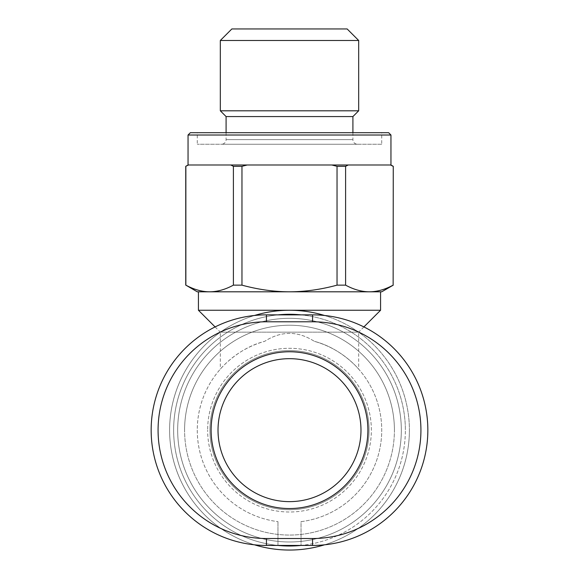 <?xml version="1.0" encoding="UTF-8"?>
<svg xmlns="http://www.w3.org/2000/svg" width="579" height="579" viewBox="0 0 579 579"><rect width="100%" height="100%" fill="white"/><g stroke="black" fill="none" stroke-linecap="round" stroke-linejoin="round"><path stroke-width="0.43" stroke-dasharray="2.9 2.17" d="M198.423 310.25L289.5 310.25A119.896 119.896 0 0 1 324.544 544.81A119.896 119.896 0 0 0 409.396 430.154A119.896 119.896 0 0 1 289.5 550.05A119.896 119.896 0 0 1 169.604 430.154A119.896 119.896 0 0 0 254.456 544.81A119.896 119.896 0 0 1 169.604 430.154A119.896 119.896 0 0 0 289.5 550.05A119.896 119.896 0 0 0 409.396 430.154A119.896 119.896 0 0 0 289.5 310.25A119.896 119.896 0 0 0 169.604 430.154A119.896 119.896 0 0 1 289.5 310.25A119.896 119.896 0 0 1 409.396 430.154A119.896 119.896 0 0 0 324.544 315.49M301.029 521.657A92.227 92.227 0 0 0 314.332 341.328C341.147 348.232 358.242 368.599 358.676 369.149C358.242 368.599 341.147 348.232 314.332 341.328C297.78 330.754 281.22 330.754 264.668 341.328C237.853 348.232 220.758 368.599 220.324 369.149C220.758 368.599 237.853 348.232 264.668 341.328C281.22 330.754 297.78 330.754 314.332 341.328A92.227 92.227 0 0 1 301.029 521.657L301.029 545.44L277.971 545.44L277.971 521.657L277.971 545.44A115.865 115.865 0 0 1 173.635 430.154A115.865 115.865 0 0 0 289.5 546.019A115.865 115.865 0 0 0 405.365 430.154A115.865 115.865 0 0 1 301.051 545.44L301.029 521.657M197.273 430.154A92.227 92.227 0 0 0 277.971 521.657A92.227 92.227 0 0 1 264.668 341.328A92.227 92.227 0 0 0 197.273 430.154M363.901 326.925L358.676 332.158L289.5 332.158L358.676 332.158L358.676 369.149M215.099 326.925L220.324 332.158L289.5 332.158L220.324 332.158L220.324 369.149M198.423 291.809L369.308 291.809C361.665 291.773 353.762 289.551 345.605 285.15L345.605 166.318L337.036 166.318L337.036 285.15L345.605 285.15M289.5 501.631A71.478 71.478 0 0 0 360.978 430.154A71.478 71.478 0 0 0 289.5 358.676A71.478 71.478 0 0 1 360.978 430.154A71.478 71.478 0 0 1 289.5 501.631A71.478 71.478 0 0 0 360.978 430.154A71.478 71.478 0 0 0 289.5 358.676A71.478 71.478 0 0 0 218.022 430.154A71.478 71.478 0 0 0 289.5 501.631A71.478 71.478 0 0 1 218.022 430.154A71.478 71.478 0 0 0 289.5 501.631A71.478 71.478 0 0 0 360.978 430.154A71.478 71.478 0 0 0 289.5 358.676A71.478 71.478 0 0 0 218.022 430.154M277.971 545.44L301.029 545.44M381.727 144.236L197.273 144.236L381.727 144.236L381.727 132.707L197.273 132.707L197.273 144.236M358.676 110.806L220.324 110.806M226.092 116.567L352.908 116.567M226.092 132.707L226.092 139.626A4.61 4.61 0 0 1 221.482 144.236L357.518 144.236L221.482 144.236M352.908 132.707L352.908 139.626A4.61 4.61 0 0 0 357.518 144.236M358.676 40.479L220.324 40.479M390.955 164.986L188.045 164.986M390.955 135.016L188.045 135.016M369.047 430.154A79.547 79.547 0 0 1 289.5 509.701A79.547 79.547 0 0 1 209.953 430.154A79.547 79.547 0 0 1 289.5 350.599A79.547 79.547 0 0 1 369.047 430.154A79.547 79.547 0 0 0 289.5 350.599A79.547 79.547 0 0 0 209.953 430.154A79.547 79.547 0 0 0 289.5 509.701A79.547 79.547 0 0 0 369.047 430.154A79.547 79.547 0 0 0 289.5 350.599A79.547 79.547 0 0 0 209.953 430.154A79.547 79.547 0 0 0 289.5 509.701A79.547 79.547 0 0 0 369.047 430.154A79.547 79.547 0 0 1 289.5 509.701A79.547 79.547 0 0 1 209.953 430.154A79.547 79.547 0 0 1 289.5 350.599A79.547 79.547 0 0 1 369.047 430.154A79.547 79.547 0 0 1 289.5 509.701A79.547 79.547 0 0 1 209.953 430.154A79.547 79.547 0 0 1 289.5 350.599A79.547 79.547 0 0 1 369.047 430.154M177.673 430.154A111.827 111.827 0 0 0 289.5 541.98A111.827 111.827 0 0 0 401.327 430.154A111.827 111.827 0 0 1 289.5 541.98A111.827 111.827 0 0 1 177.673 430.154A111.827 111.827 0 0 1 289.5 318.32A111.827 111.827 0 0 1 401.327 430.154A111.827 111.827 0 0 0 289.5 318.32A111.827 111.827 0 0 0 177.673 430.154A111.827 111.827 0 0 1 289.5 318.32A111.827 111.827 0 0 1 401.327 430.154A111.827 111.827 0 0 1 289.5 541.98A111.827 111.827 0 0 1 177.673 430.154A111.827 111.827 0 0 0 289.5 541.98A111.827 111.827 0 0 0 401.327 430.154A111.827 111.827 0 0 0 289.5 318.32A111.827 111.827 0 0 0 177.673 430.154M394.415 430.154A104.915 104.915 0 0 0 289.5 325.239A104.915 104.915 0 0 0 184.585 430.154A104.915 104.915 0 0 1 289.5 325.239A104.915 104.915 0 0 1 394.415 430.154A104.915 104.915 0 0 1 289.5 535.061A104.915 104.915 0 0 1 184.585 430.154A104.915 104.915 0 0 0 289.5 535.061A104.915 104.915 0 0 0 394.415 430.154M312.559 314.86L266.441 314.86A115.286 115.286 0 0 0 151.155 430.154A115.286 115.286 0 0 0 266.441 545.44L312.559 545.44A115.286 115.286 0 0 0 427.845 430.154A115.286 115.286 0 0 0 312.559 314.86A115.286 115.286 0 0 1 427.845 430.154A115.286 115.286 0 0 1 312.559 545.44L266.441 545.44A115.286 115.286 0 0 1 151.155 430.154A115.286 115.286 0 0 1 266.441 314.86L312.559 314.86A115.286 115.286 0 0 1 427.845 430.154A115.286 115.286 0 0 1 312.559 545.44L266.441 545.44A115.286 115.286 0 0 1 151.155 430.154A115.286 115.286 0 0 1 266.441 314.86L312.559 314.86L312.559 321.779L266.441 321.779A108.367 108.367 0 0 0 158.074 430.154A108.367 108.367 0 0 0 266.441 538.521L266.441 545.44M393.257 166.318L393.141 285.15C384.984 289.551 377.081 291.773 369.438 291.809L381.727 291.809M197.273 291.809L209.627 291.809C201.955 291.78 194.037 289.565 185.859 285.15L185.743 166.318M337.036 285.15C320.679 289.565 304.836 291.78 289.5 291.809L380.577 291.809L289.5 291.809C274.164 291.78 258.321 289.565 241.964 285.15L241.964 166.318L233.395 166.318L233.395 285.15L241.964 285.15M185.859 166.318L188.493 164.986L230.76 164.986L233.395 166.318M241.964 166.318L247.233 164.986L331.767 164.986L337.036 166.318M190.353 132.707L388.647 132.707M197.273 132.707L381.727 132.707M231.853 28.95L347.147 28.95M345.605 166.318L348.24 164.986L390.507 164.986L393.141 166.318M390.507 164.986L348.24 164.986M233.395 285.15C225.217 289.565 217.291 291.78 209.627 291.809M331.767 164.986L247.233 164.986M230.76 164.986L188.493 164.986M301.051 314.86A115.865 115.865 0 0 1 405.365 430.154A115.865 115.865 0 0 0 289.5 314.288A115.865 115.865 0 0 0 173.635 430.154A115.865 115.865 0 0 1 277.949 314.86M254.456 315.49A119.896 119.896 0 0 0 169.604 430.154A119.896 119.896 0 0 1 254.456 315.49M289.5 310.25L380.577 310.25M226.092 139.626L352.908 139.626L226.092 139.626M371.356 430.154A81.856 81.856 0 0 0 289.5 348.297A81.856 81.856 0 0 0 207.644 430.154A81.856 81.856 0 0 1 289.5 348.297A81.856 81.856 0 0 1 371.356 430.154A81.856 81.856 0 0 1 289.5 512.002A81.856 81.856 0 0 1 207.644 430.154A81.856 81.856 0 0 0 289.5 512.002A81.856 81.856 0 0 0 371.356 430.154M367.897 430.154A78.397 78.397 0 0 1 289.5 508.543A78.397 78.397 0 0 1 211.103 430.154A78.397 78.397 0 0 1 289.5 351.757A78.397 78.397 0 0 1 367.897 430.154M266.441 538.521L312.559 538.521A108.367 108.367 0 0 0 420.926 430.154A108.367 108.367 0 0 0 312.559 321.779M312.559 538.521L312.559 545.44M266.441 314.86L266.441 321.779"/><path stroke-width="0.87" d="M324.544 544.81A119.896 119.896 0 0 1 254.456 544.81A119.896 119.896 0 0 0 324.544 544.81M324.544 315.49A119.896 119.896 0 0 0 254.456 315.49A119.896 119.896 0 0 1 289.5 310.25L198.423 310.25L198.423 291.809L209.627 291.809L197.273 291.809L185.859 285.15C194.037 289.565 201.955 291.78 209.627 291.809C217.291 291.78 225.217 289.565 233.395 285.15L233.395 166.318L241.964 166.318L241.964 285.15L233.395 285.15M218.022 430.154A71.478 71.478 0 0 1 289.5 358.676A71.478 71.478 0 0 1 360.978 430.154A71.478 71.478 0 0 1 289.5 501.631A71.478 71.478 0 0 1 218.022 430.154A71.478 71.478 0 0 1 289.5 358.676A71.478 71.478 0 0 0 218.022 430.154A71.478 71.478 0 0 0 289.5 501.631M301.051 545.44A115.865 115.865 0 0 1 277.949 545.44M220.324 110.806L358.676 110.806L358.676 40.479L347.147 28.95L231.853 28.95L220.324 40.479L220.324 110.806L226.092 116.567L226.092 132.707M358.676 110.806L352.908 116.567L352.908 132.707M220.324 40.479L358.676 40.479M233.395 166.318L230.76 164.986L390.955 164.986L390.955 135.016L388.647 132.707L190.353 132.707L188.045 135.016L390.955 135.016M188.045 164.986L185.743 166.318L188.493 164.986L188.045 164.986L188.045 135.016M312.559 545.44A115.286 115.286 0 0 0 427.845 430.154A115.286 115.286 0 0 0 312.559 314.86L266.441 314.86A115.286 115.286 0 0 0 151.155 430.154A115.286 115.286 0 0 0 266.441 545.44L312.559 545.44L312.559 538.521L266.441 538.521A108.367 108.367 0 0 1 158.074 430.154A108.367 108.367 0 0 1 266.441 321.779L266.441 314.86M393.257 285.15L381.727 291.809L369.438 291.809C377.081 291.773 384.984 289.551 393.141 285.15L393.257 166.318L393.141 285.15M345.605 285.15L337.036 285.15L337.036 166.318L345.605 166.318L345.605 285.15C353.762 289.551 361.665 291.773 369.308 291.809L369.438 291.809M369.308 291.809L209.627 291.809M185.859 166.318L185.859 285.15M241.964 285.15C258.321 289.565 274.164 291.78 289.5 291.809C304.836 291.78 320.679 289.565 337.036 285.15M188.493 164.986L230.76 164.986M352.908 116.567L226.092 116.567M247.233 164.986L241.964 166.318M348.24 164.986L345.605 166.318M337.036 166.318L331.767 164.986M393.141 166.318L390.507 164.986M277.949 314.86A115.865 115.865 0 0 1 301.051 314.86M363.901 326.925L380.577 310.25L289.5 310.25M367.897 430.154A78.397 78.397 0 0 0 289.5 351.757A78.397 78.397 0 0 0 211.103 430.154A78.397 78.397 0 0 0 289.5 508.543A78.397 78.397 0 0 0 367.897 430.154M266.441 321.779L312.559 321.779A108.367 108.367 0 0 1 420.926 430.154A108.367 108.367 0 0 1 312.559 538.521M312.559 321.779L312.559 314.86M266.441 545.44L266.441 538.521M215.099 326.925L198.423 310.25M185.743 166.318L185.743 285.15M390.955 164.986L393.257 166.318M380.577 310.25L380.577 291.809"/></g></svg>
